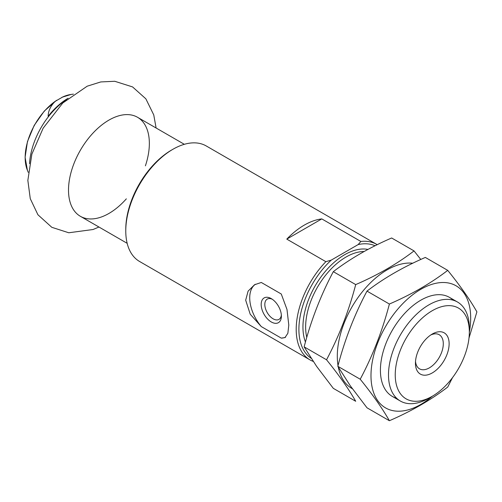 <?xml version="1.0" encoding="UTF-8"?>
<svg xmlns="http://www.w3.org/2000/svg" width="502" height="502" viewBox="0 0 502 502"><rect width="100%" height="100%" fill="white"/><g stroke="black" fill="none" stroke-linecap="round" stroke-linejoin="round"><path stroke-width="0.75" d="M68.096 98.241A55.659 32.134 -60 0 0 48.148 116.301C48.236 110.961 50.57 105.985 55.145 101.373L63.007 96.836A47.96 27.692 -60 0 1 71.177 94.432L73.411 94.125M29.524 163.671A56.211 32.454 -60 0 1 66.534 99.572M313.21 361.402A66.691 38.503 -60 0 1 310.016 359.884A66.691 38.503 -60 0 1 296.205 329.356A66.691 38.503 -60 0 1 325.861 261.674L286.786 239.115L321.795 218.903A66.691 38.503 120 0 0 286.786 239.115M288.794 325.076L287.866 333.265L285.017 337.576L281.271 338.122L261.291 326.582L250.216 314.227L245.679 300.183L248.101 291.135L254.52 284.76L261.291 282.469L281.271 294.009L286.987 309.464L288.794 325.076M310.016 359.884L139.581 261.486A66.691 38.503 -60 0 1 125.77 230.951A66.691 38.503 -60 0 1 172.926 149.276A66.691 38.503 -60 0 1 206.272 145.975L376.707 244.374A66.691 38.503 -60 0 1 377.222 244.681M376.707 244.374A66.691 38.503 -60 0 0 360.863 241.462L321.795 218.903M360.863 241.462L358.164 244.574A64.783 37.405 -60 0 1 375.044 245.76M311.152 358.29A64.783 37.405 -60 0 1 331.251 260.111L325.861 261.674M358.164 244.574L331.251 260.111M125.77 230.951L125.77 229.395A64.783 37.405 -60 0 1 171.577 150.054L172.926 149.276M428.915 398.199A57.165 33 -60 0 1 400.339 401.029A57.165 33 -60 0 1 400.339 335.022A57.165 33 -60 0 1 457.498 302.022A57.165 33 -60 0 1 469.339 328.189L469.339 332.079A52.396 30.252 -60 0 1 432.285 396.254L428.915 398.199A57.165 33 -60 0 1 428.915 398.199L432.285 396.254A52.396 30.252 -60 0 1 395.237 374.862A52.396 30.252 -60 0 1 432.285 310.688A52.396 30.252 -60 0 1 469.339 332.079M432.285 372.917A23.82 13.749 -60 0 1 415.443 363.191A23.82 13.749 -60 0 1 432.285 334.025A23.82 13.749 -60 0 1 449.127 343.744A23.82 13.749 -60 0 1 432.285 372.917M430.76 334.985A19.691 11.37 -60 0 1 439.212 334.727A19.691 11.37 -60 0 1 442.237 350.509A19.691 11.37 -60 0 1 429.367 367.866A19.691 11.37 -60 0 1 419.521 368.838A19.691 11.37 -60 0 1 415.512 361.39M281.271 338.122A30.484 17.601 -120 0 0 285.613 337.162M272.235 299.236A11.715 6.764 -120 0 0 267.246 299.098A11.715 6.764 -120 0 0 265.451 308.485A11.715 6.764 -120 0 0 273.101 318.808A11.715 6.764 -120 0 0 278.961 319.391A11.715 6.764 -120 0 0 281.34 314.999M271.281 321.964A14.288 8.252 -120 0 0 281.384 316.128A14.288 8.252 -120 0 0 271.281 298.627A14.288 8.252 -120 0 0 261.178 304.463A14.288 8.252 -120 0 0 271.281 321.964M255.455 284.257A30.484 17.601 -120 0 0 261.291 326.582M127.169 243.319L80.345 216.28A57.165 33 -60 0 1 68.51 190.114A57.165 33 -60 0 1 93.46 132.591A57.165 33 -60 0 1 137.51 117.273L184.334 144.306M333.309 388.347L316.63 366.391L304.137 346.851C311.102 320.194 320.828 295.132 333.309 271.664C350.001 258.844 369.447 247.618 391.648 237.986L414.043 250.912C397.358 263.732 377.912 274.964 355.705 284.596C348.739 311.253 339.013 336.309 326.532 359.777C338.888 375.025 348.614 388.862 355.705 401.28L333.309 388.347M412.738 263.236A70.5 40.706 120 0 0 412.079 263.167A70.5 40.706 120 0 0 358.641 296.651A70.5 40.706 120 0 0 338.022 365.544M338.31 367.138A70.5 40.706 120 0 0 343.977 381.118A70.5 40.706 120 0 0 352.373 388.73M420.789 259.465L414.043 250.912M326.532 359.777L304.137 346.851M355.705 284.596L333.309 271.664M389.389 420.726L366.993 407.793L350.314 385.837L337.821 366.297C344.786 339.641 354.512 314.585 366.993 291.11C383.679 278.296 403.131 267.064 425.332 257.432L447.728 270.358C431.042 283.178 411.596 294.41 389.389 304.043C382.424 330.699 372.697 355.755 360.216 379.223C372.572 394.472 382.298 408.308 389.389 420.726C411.596 411.088 431.042 399.862 447.728 387.042L452.497 377.661M469.339 332.148A70.5 40.706 120 0 0 445.757 282.613A70.5 40.706 120 0 0 385.586 326.507A70.5 40.706 120 0 0 377.661 400.565A70.5 40.706 120 0 0 432.347 396.216M469 338.034L476.9 311.861C470.054 299.794 460.328 285.958 447.728 270.358M453.168 300.183A57.165 33 120 0 0 420.833 300.183A57.165 33 120 0 0 380.416 370.194A57.165 33 120 0 0 385.831 390.405A57.165 33 120 0 0 396.58 398.199M360.216 379.223L337.821 366.297M389.389 304.043L366.993 291.11M56.506 100.337L44.301 111.049L34.155 125.469L27.447 141.614L25.1 157.295L27.397 170.26A47.96 27.692 -60 0 1 25.163 157.578A47.96 27.692 -60 0 1 55.145 101.373M305.454 342.038A59.067 34.105 -60 0 1 318.952 279.815A59.067 34.105 -60 0 1 367.953 249.419M306.778 337.382A57.165 33 -60 0 1 320.866 281.735A57.165 33 -60 0 1 364.119 251.502M126.347 198.836A57.165 33 -60 0 1 68.51 190.114A57.165 33 -60 0 1 117.857 116.106A57.165 33 -60 0 1 145.404 165.836M61.915 97.288L71.177 94.432M27.397 170.26L28.25 172.349M457.498 302.022L449.416 297.353M400.339 401.029L392.25 396.36M254.991 284.502L254.527 284.766M156.109 128.016L153.756 114.92L145.85 98.812L132.559 86.915L114.732 81.274L100.789 81.933L87.185 86.193L62.763 103.017L43.128 128.211L31.877 154.095L27.848 180.394L30.271 198.679L37.926 214.762L51.813 227.312L68.78 232.771L93.046 229.514L98.944 227.023"/></g></svg>
